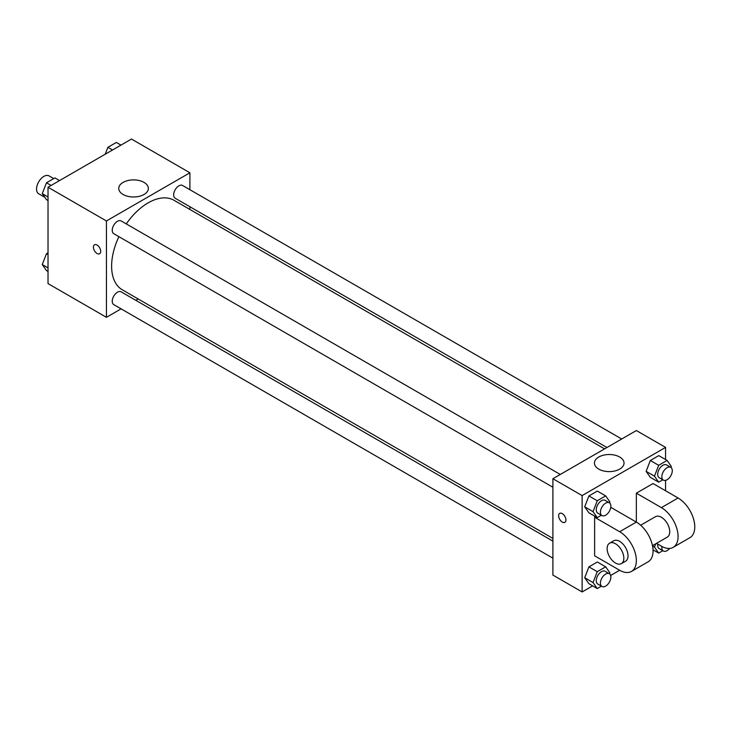 <?xml version="1.0" encoding="UTF-8"?>
<svg xmlns="http://www.w3.org/2000/svg" width="731" height="731" viewBox="0 0 731 731"><rect width="100%" height="100%" fill="white"/><g stroke="black" fill="none" stroke-linecap="round" stroke-linejoin="round"><path stroke-width="1.1" d="M53.719 178.602L49.014 175.879A10.325 5.958 120 0 0 41.055 178.647A10.325 5.958 120 0 0 36.55 189.037A10.325 5.958 120 0 0 38.688 193.77L44.856 197.324M121.099 308.857L106.443 317.318L48.027 283.591L48.027 187.237L131.479 139.054L189.896 172.781L189.896 189.704M138.196 298.988L135.847 300.34M118.897 236.67A51.691 29.843 120 0 0 111.615 266.157A51.691 29.843 120 0 0 122.324 289.814L552.901 538.409M604.592 448.88L174.015 200.285A51.691 29.843 120 0 0 126.271 223.896M189.896 206.736L189.896 209.45M106.443 317.318L106.443 220.963L189.896 172.781M621.697 439.002L182.567 185.473A7.374 4.258 120 0 0 176.884 187.447A7.374 4.258 120 0 0 173.658 194.866A7.374 4.258 120 0 0 175.184 198.247L606.949 447.518M552.901 541.132L121.145 291.852A7.374 4.258 120 0 0 115.461 293.825A7.374 4.258 120 0 0 112.236 301.254A7.374 4.258 120 0 0 113.771 304.626L552.901 558.164M552.901 487.239L113.771 233.71A7.374 4.258 -60 0 1 113.771 225.194A7.374 4.258 -60 0 1 121.145 220.936L560.284 474.465M106.443 220.963L48.027 187.237M123.1 194.483A14.803 8.544 180 0 1 118.76 188.434A14.803 8.544 180 0 1 133.563 179.89A14.803 8.544 180 0 1 148.366 188.434A14.803 8.544 180 0 1 139.228 196.328A14.803 8.544 180 0 1 123.1 194.483M100.714 251.382A5.163 2.979 60 0 1 99.644 253.739A5.163 2.979 60 0 1 94.482 250.76A5.163 2.979 60 0 1 94.482 244.803A5.163 2.979 60 0 1 98.457 246.183A5.163 2.979 60 0 1 100.714 251.382M99.644 253.739A5.163 2.979 60 0 1 94.482 250.76A5.163 2.979 60 0 1 94.482 244.794M592.622 585.878L582.114 591.946L552.901 575.087L552.901 478.723L636.354 430.541L665.566 447.409L665.566 459.543M48.027 200.532L46.482 199.636L42.261 193.642L46.482 182.777L54.907 177.907L59.54 180.584M48.027 196.968L42.261 193.642M51.115 185.455L46.482 182.777M105.227 154.204L107.896 147.315L116.33 142.444L120.962 145.122M112.528 149.992L107.896 147.315M48.027 271.457L46.482 270.561L42.261 264.567L46.482 253.703L48.027 252.807M48.027 267.893L42.261 264.567M48.027 254.589L46.482 253.703M601.403 515.236L597.254 517.63L593.042 511.627L597.254 500.762L605.688 495.901L609.901 501.895L609.517 502.901M609.334 502.782L605.158 500.379A7.374 4.258 120 0 0 599.475 502.352A7.374 4.258 120 0 0 596.258 509.772A7.374 4.258 120 0 0 597.784 513.153L601.96 515.556A7.374 4.258 120 0 0 609.334 511.298A7.374 4.258 120 0 0 609.334 502.782A7.374 4.258 120 0 0 603.651 504.765A7.374 4.258 120 0 0 600.425 512.184A7.374 4.258 120 0 0 601.96 515.556M597.254 517.63L588.912 512.815L584.699 506.811L588.912 495.947L597.346 491.077L605.688 495.901M593.042 511.627L584.699 506.811L588.912 495.947L597.346 491.077M597.254 500.762L588.912 495.947M662.816 479.774L658.677 482.168L654.464 476.173L658.677 465.309L667.111 460.439L671.323 466.433L670.93 467.438M670.756 467.328L666.581 464.916A7.374 4.258 120 0 0 660.897 466.89A7.374 4.258 120 0 0 657.681 474.318A7.374 4.258 120 0 0 659.207 477.69L663.373 480.103A7.374 4.258 120 0 0 670.756 475.844A7.374 4.258 120 0 0 670.756 467.328A7.374 4.258 120 0 0 665.073 469.302A7.374 4.258 120 0 0 661.847 476.722A7.374 4.258 120 0 0 663.373 480.103M658.677 482.168L650.334 477.352L646.113 471.349L650.334 460.484L658.759 455.623L667.111 460.439M654.464 476.173L646.113 471.349L650.334 460.484L658.759 455.623M658.677 465.309L650.334 460.484M601.403 586.161L597.254 588.556L593.042 582.552L597.254 571.688L605.688 566.817L609.901 572.821L609.517 573.826M609.334 573.707L605.158 571.295A7.374 4.258 120 0 0 599.475 573.278A7.374 4.258 120 0 0 596.258 580.697A7.374 4.258 120 0 0 597.784 584.069L601.96 586.481A7.374 4.258 120 0 0 609.334 582.223A7.374 4.258 120 0 0 609.334 573.707A7.374 4.258 120 0 0 603.651 575.681A7.374 4.258 120 0 0 600.425 583.11A7.374 4.258 120 0 0 601.96 586.481M597.254 588.556L588.912 583.731L584.699 577.737L588.912 566.872L597.346 562.002L605.688 566.817M593.042 582.552L584.699 577.737L588.912 566.872L597.346 562.002M597.254 571.688L588.912 566.872M662.816 550.699L658.677 553.093L654.464 547.09L655.744 543.791M657.763 544.083A7.374 4.258 120 0 0 657.681 545.235A7.374 4.258 120 0 0 659.207 548.615L663.373 551.019A7.374 4.258 120 0 0 669.605 548.424M658.677 553.093L653.011 549.822M654.464 547.09L652.536 545.984M661.939 546.477A7.374 4.258 120 0 0 661.847 547.647A7.374 4.258 120 0 0 663.373 551.019M562.285 522.08A5.163 2.979 -120 0 0 564.871 522.336A5.163 2.979 60 0 1 562.285 522.08A5.163 2.979 60 0 1 558.913 517.53A5.163 2.979 60 0 1 559.699 513.39A5.163 2.979 -120 0 0 558.913 517.53A5.163 2.979 -120 0 0 562.285 522.08M559.699 513.39A5.163 2.979 60 0 1 564.862 516.378A5.163 2.979 60 0 1 564.862 522.336M582.114 591.946L582.114 495.581L552.901 478.723L636.354 430.541M552.901 575.087L552.901 478.723M619.696 457.021A14.803 8.544 180 0 1 624.036 463.061A14.803 8.544 180 0 1 609.234 471.605A14.803 8.544 180 0 1 594.431 463.061A14.803 8.544 180 0 1 603.568 455.166A14.803 8.544 180 0 1 619.696 457.021M582.114 495.581L665.566 447.409M665.566 480.349L665.566 490.766M654.044 550.416L653.048 550.991M619.669 570.262L594.632 555.816L594.632 517.265L619.669 531.72A23.602 13.624 60 0 1 635.084 552.517A23.602 13.624 60 0 1 631.465 571.432A23.602 13.624 60 0 1 619.669 570.262L610.641 575.48M650.334 477.352L646.113 471.349M588.912 512.815L584.699 506.811M588.912 583.731L584.699 577.737M610.641 508.027L611.317 507.634L636.354 522.089L636.354 493.178L653.048 483.538L678.085 497.994A23.602 13.624 60 0 1 693.5 518.791A23.602 13.624 60 0 1 689.881 537.705L673.196 547.345A23.602 13.624 60 0 1 661.391 546.176L656.502 543.352M595.628 516.689L594.632 517.265M631.465 571.432L648.159 561.801A23.602 13.624 -120 0 0 651.778 542.886A23.602 13.624 -120 0 0 636.354 522.089L619.669 531.72M640.676 525.233L655.488 516.68A11.806 6.817 60 0 1 664.58 519.842A11.806 6.817 60 0 1 669.733 531.72A11.806 6.817 60 0 1 667.293 537.121L652.472 545.673M678.085 497.994L661.391 507.634L636.354 493.178M661.391 507.634A23.602 13.624 60 0 1 676.805 528.431A23.602 13.624 60 0 1 673.196 547.345M609.59 543.179L613.766 540.776A11.806 6.817 60 0 1 622.858 543.937A11.806 6.817 60 0 1 628.011 555.807A11.806 6.817 60 0 1 625.562 561.216L621.396 563.619A11.806 6.817 60 0 1 609.59 556.812A11.806 6.817 60 0 1 609.59 543.179A11.806 6.817 60 0 1 618.682 546.34A11.806 6.817 60 0 1 623.835 558.219A11.806 6.817 60 0 1 621.396 563.619"/></g></svg>
